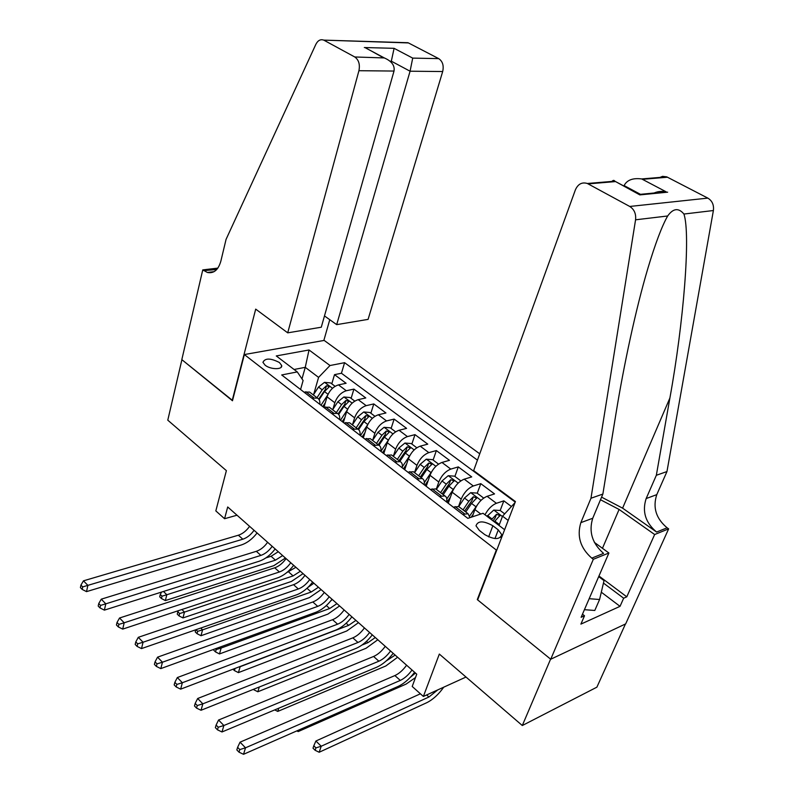 <?xml version="1.0" encoding="UTF-8"?>
<svg xmlns="http://www.w3.org/2000/svg" width="794" height="794" viewBox="0 0 794 794"><rect width="100%" height="100%" fill="white"/><g stroke="black" fill="none" stroke-linecap="round" stroke-linejoin="round"><path stroke-width="1.19" d="M265.107 365.19C270.526 369.696 282.982 369.835 281.642 365.429L279.428 362.521C270.556 358.015 265.067 357.955 262.933 362.332L265.107 365.19M479.745 453.811L324.18 340.418L244.353 354.551L496.31 550.044L496.885 549.835M625.454 623.975L596.889 687.167L522.303 725.527L439.33 654.067L423.371 696.447L466.018 677.044M244.353 354.551L232.473 400.762L181.905 359.692L167.782 420.175L226.379 470.644L215.829 510.899L224.573 518.72L237.009 515.217M477.859 599.371L477.283 599.599L550.599 659.129L522.303 725.527M511.396 506.483L503.843 500.845L500.18 510.492L493.739 510.085L487 516.299M472.232 516.884L474.931 509.569C477.809 502.979 481.859 498.563 487.099 496.31L494.543 493.918L480.777 483.655L477.254 493.243M448.233 503.267L452.173 492.22C454.962 485.68 458.982 481.333 464.232 479.169L471.715 476.906L458.297 466.902L454.902 476.43M426.199 486.295L429.991 475.308C432.7 468.817 436.68 464.53 441.95 462.455L449.464 460.322L436.372 450.565L433.107 460.044M404.722 469.74L408.374 458.823C410.994 452.382 414.944 448.163 420.215 446.168L427.758 444.144L414.994 434.636L411.858 444.054M383.77 453.602L387.283 442.744C389.834 436.353 393.745 432.194 399.025 430.279L406.588 428.373L394.142 419.093L391.114 428.452M383.978 450.526L383.135 453.116M363.334 437.851L366.719 427.063C369.19 420.711 373.071 416.612 378.351 414.776L385.944 412.979L373.785 403.918L370.867 413.227M364.615 433.187L363.186 437.742M343.385 422.487L346.641 411.758C349.042 405.446 352.883 401.417 358.173 399.65L365.776 397.953L353.916 389.11L351.107 398.36M423.371 696.447L412.205 686.463L416.751 674.185L227.699 506.979L224.573 518.72M498.285 529.896L492.866 525.757C483.477 520.606 477.859 520.626 476.003 525.827L479.358 530.432L484.787 534.63C494.235 539.841 499.883 539.841 501.739 534.63L498.285 529.896L494.97 538.58M300.569 389.497L303.109 380.515L297.274 371.92L281.691 374.957L467.825 518.353L483.04 513.281L504.617 529.707M297.274 371.92L276.272 355.93L309.035 349.975L329.996 365.528L344.586 362.679L477.452 460.133M508.18 520.417L502.552 516.169L515.018 502.622M332.845 409.416L334.83 402.757C337.182 396.474 341.013 392.464 346.303 390.747L353.916 389.11M323.972 407.292L327.049 396.821L334.83 402.757M352.506 424.701L354.61 417.843C357.042 411.51 360.903 407.451 366.183 405.655L373.785 403.918M372.634 440.382L374.887 433.296C377.388 426.914 381.279 422.795 386.559 420.929L394.142 419.093M393.298 456.332L395.66 449.136C398.241 442.715 402.161 438.526 407.441 436.591L414.994 434.636M414.508 472.609L416.959 465.373C419.609 458.902 423.579 454.654 428.839 452.63L436.372 450.565M436.253 489.303L438.794 482.018C441.533 475.507 445.533 471.199 450.793 469.095L458.297 466.902M458.545 506.473L461.205 499.098C464.033 492.548 468.063 488.171 473.303 485.968L480.777 483.655M484.995 514.78C488.112 508.964 491.913 505.143 496.409 503.297L503.843 500.845M515.227 502.076L341.44 373.249L334.512 374.649L331.803 383.839M327.049 396.821C329.381 390.559 333.192 386.579 338.482 384.882L346.105 383.284L334.512 374.649M453.295 507.168L458.694 506.532L459.776 507.366M462.674 514.393L468.053 513.728L469.979 517.638M439.419 496.468L444.839 495.903C446.635 496.826 447.221 498.86 446.595 502.007M436.819 489.749L435.717 488.896L430.279 489.432M416.761 479.02L422.219 478.534C424.056 479.497 424.681 481.541 424.105 484.677M414.468 472.579L413.346 471.715L407.868 472.162M394.687 462.019L400.186 461.622C402.052 462.604 402.707 464.659 402.181 467.785M392.683 455.855L391.531 454.972L386.023 455.339M373.18 445.444L378.718 445.136C380.604 446.149 381.299 448.213 380.812 451.32M371.443 439.548L370.272 438.655L364.734 438.933M352.218 429.286L357.776 429.058C359.682 430.1 360.416 432.164 359.97 435.271M350.73 423.649L349.549 422.745L343.971 422.944M331.763 413.535L337.351 413.376C339.286 414.448 340.05 416.522 339.643 419.609M330.532 408.146L329.321 407.213L323.734 407.342M311.824 398.171L317.431 398.082C319.387 399.174 320.181 401.248 319.813 404.325M310.821 393.01L309.6 392.067L303.983 392.127M499.019 525.449L502.552 516.169M477.283 599.599L496.31 550.044M301.998 378.867L305.253 367.334L294.088 369.488M313.64 394.499L318.583 377.388L305.253 367.334L309.035 349.975M341.44 373.249L344.586 362.679M329.996 365.528L318.583 377.388M412.026 670.007C408.453 674.95 404.543 678.413 400.295 680.408L245.515 747.809L243.54 754.3L398.112 686.423C403.948 683.694 409.446 678.979 414.597 672.29M406.607 665.213C403.034 670.136 399.134 673.59 394.886 675.565L240.046 742.172L245.515 747.809L239.798 749.586L237.614 747.323L236.83 749.913L239.014 752.176L239.798 749.586M239.014 752.176L243.54 754.3M240.046 742.172L237.614 747.323M499.535 524.08L498.741 525.241M504.666 513.857L500.17 510.473M494.265 521.827L499.902 515.544L496.528 514.294L491.446 519.683M492.965 520.844L495.089 518.095L496.528 514.294M437.752 689.907L428.939 696.993L321.213 746.241L319.168 752.255L426.775 702.69C432.909 699.633 438.556 694.472 443.727 687.187M420.413 693.797L315.893 741.02L321.213 746.241L315.933 747.879L313.809 745.784L313.005 748.196L315.129 750.29L315.933 747.879M315.129 750.29L319.168 752.255M315.893 741.02L313.809 745.784M598.696 576.633L604.036 580.622L599.579 599.51L594.795 610.467L584.424 609.693M599.579 599.51L589.168 598.696M473.651 470.614L575.382 189.875C578.002 184.01 581.992 181.886 587.352 183.483L629.731 206.46L707.841 198.113C712.208 200.783 714.054 204.921 713.389 210.529L666.96 471.557L656.777 494.642C652.579 507.485 656.023 518.542 667.119 527.812L668.637 528.873L625.682 623.876L550.728 659.238L477.651 599.897L515.425 501.56L473.651 470.614M666.96 471.557L656.34 475.278L669.898 397.993C683.545 323.118 690.82 234.587 683.932 214.043C678.592 207.621 673.183 208.266 667.675 215.978C661.968 225.962 655.378 243.401 647.904 268.293C635.885 308.558 623.697 365.706 616.015 413.366L602.864 494.067L592.731 518.264C588.592 531.732 592.205 543.433 603.569 553.388L591.778 558.132L593.336 559.284L550.728 659.238M602.864 494.067L590.974 498.245L580.851 522.641C576.722 536.228 580.364 548.059 591.778 558.132M669.898 397.993L622.595 508.16L656.588 532.049C645.443 522.67 641.969 511.505 646.157 498.563L656.34 475.278M658.623 177.965L662.563 176.347L666.712 176.844L707.841 198.113M667.675 215.978L635.567 219.809L590.974 498.245M598.964 576.017L626.784 596.82L623.657 598.219L603.46 583.084M582.478 614.209L584.513 615.777L580.9 624.114L620.035 606.338L623.657 598.219M584.513 615.777L581.139 617.295L608.899 553.001L593.336 559.284M668.637 528.873L654.653 534.521L619.092 509.45L600.492 499.744M626.784 596.82L654.653 534.521M623.925 186.044L624.104 185.578C626.972 180.02 632.838 177.796 641.691 178.938L666.186 191.84C661.352 190.888 656.896 191.483 652.797 193.627M622.595 508.16L601.574 497.143M594.378 542.391L608.899 553.001M635.567 219.809C636.183 213.794 634.237 209.348 629.731 206.46M620.035 606.338L601.306 592.195M667.655 192.178L639.845 194.897L638.048 193.587M639.845 194.897L614.804 181.161C614.02 179.93 612.899 180.188 611.44 181.925M324.478 315.933L336.686 324.637L368.088 319.377L442.685 71.539L410.071 71.212L391.382 61.217L390.102 61.198M336.686 324.637L410.071 71.212L412.711 58.111L438.715 58.627L408.424 42.926L323.704 40.117C320.488 39.025 317.878 40.425 315.863 44.325L226.072 239.351L220.851 261.166C218.29 269.97 213.794 273.732 207.363 272.461L202.758 269.9L181.816 359.622L232.543 400.474M232.195 400.543L255.698 309.124L287.716 332.845L358.928 70.706C360.148 64.423 358.759 59.848 354.759 56.97L324.151 40.335M202.758 269.9L217.864 268.114M323.833 340.477L329.778 319.704M287.716 332.845L321.272 327.217L394.013 71.053L358.928 70.706M404.344 42.608L408.424 42.926M438.715 58.627C442.655 61.327 443.985 65.634 442.685 71.539M216.742 269.503L203.74 270.625M391.114 62.14L394.092 48.325L412.711 58.111M354.759 56.97L384.336 57.942C391.7 61.148 394.926 65.525 394.013 71.053M383.016 57.525L370.729 50.667M390.539 651.011C387.015 655.884 383.125 659.288 378.867 661.204L223.878 725.508L221.992 731.969L376.773 667.188C382.619 664.568 388.087 659.953 393.189 653.343M385.259 646.336C381.735 651.199 377.855 654.574 373.597 656.469L218.558 720.029L223.878 725.508L218.231 727.244L216.107 725.051L215.363 727.641L217.487 729.835L218.231 727.244M217.487 729.835L221.992 731.969M218.558 720.029L216.107 725.051M369.587 632.481C366.113 637.304 362.243 640.629 357.985 642.465L202.837 703.831L201.041 710.263L355.96 648.43C361.816 645.919 367.265 641.393 372.297 634.872M364.436 627.915C360.962 632.729 357.102 636.044 352.844 637.86L197.666 698.502L202.837 703.831L197.259 705.538L195.195 703.395L194.49 705.975L196.545 708.109L197.259 705.538M196.545 708.109L201.041 710.263M197.666 698.502L195.195 703.395M349.152 614.397C345.718 619.171 341.867 622.436 337.609 624.193L182.362 682.731L180.655 689.142L335.663 630.128C341.529 627.726 346.948 623.3 351.921 616.849M344.12 609.951C340.705 614.705 336.854 617.96 332.587 619.697L177.34 677.55L182.362 682.731L176.863 684.408L174.859 682.334L174.174 684.894L176.189 686.979L176.863 684.408M176.189 686.979L180.655 689.142M177.34 677.55L174.859 682.334M329.212 596.76C325.828 601.485 321.997 604.681 317.729 606.368L162.452 662.216L160.815 668.598L315.853 612.273C321.729 609.971 327.128 605.633 332.041 599.262M324.299 592.423C320.925 597.128 317.104 600.314 312.836 601.981L157.559 657.164L162.452 662.216L157.013 663.863L155.058 661.839L154.413 664.389L156.368 666.414L157.013 663.863M156.368 666.414L160.815 668.598M157.559 657.164L155.058 661.839M483.705 498.096L477.065 493.094L470.673 492.677L464.48 498.027L458.724 506.562M477.254 504.994L469.77 515.832M473.224 514.184L471.15 517.241M465.77 511.971L471.557 503.416L476.658 497.977L473.343 496.766L468.807 501.322L463.041 509.877M464.589 511.068L471.954 500.557L473.343 496.766M415.48 673.064L410.448 677.203M298.683 730.083L298.197 731.572L406.042 684.12L415.5 677.55M296.827 730.897L298.197 731.572M460.828 480.886L454.545 476.162L448.193 475.715L442.03 480.966L436.372 489.402M454.168 488.121L446.794 498.94M450.436 497.084L446.943 502.274M443.241 494.672L448.928 486.206L454.009 480.846L450.754 479.695L446.258 484.171L440.571 492.627M442.159 493.848L449.414 483.457L450.754 479.695M395.154 655.08L386.092 661.055M278.773 708.208L277.761 711.414L385.805 665.987L397.605 657.253M274.714 709.905L277.761 711.414M438.546 464.123L432.591 459.647L426.279 459.18L420.155 464.321L414.577 472.668M431.688 471.666L424.324 482.603M428.244 480.39L424.939 485.323M421.277 477.809L426.874 469.443L431.926 464.162L428.73 463.051L424.264 467.458L418.676 475.814M420.294 477.055L427.44 466.793L428.73 463.051M375.304 637.522L367.979 642.654L362.024 645.036M253.415 689.361L253.832 689.768L254.03 689.113M259.281 687.018L257.842 691.773L366.044 648.281L377.815 639.746M253.832 689.768L257.842 691.773M416.81 447.776L411.183 443.538L404.91 443.052L398.816 448.104L393.328 456.352M409.793 455.627L402.32 466.803M406.607 464.103L403.481 468.788M399.858 461.364L405.367 453.086L410.399 447.885L407.253 446.814L402.826 451.151L397.328 459.418M398.975 460.689L406.022 450.535L407.253 446.814M355.911 620.382L348.606 625.384L240.145 666.692L238.418 672.617L346.74 630.992L358.481 622.645M239.996 666.553L237.485 667.506M233.019 669.213L234.429 670.602L235.054 668.429M234.429 670.602L238.418 672.617M309.749 579.551C306.405 584.215 302.603 587.352 298.326 588.969L143.069 642.237L141.511 648.589L296.529 594.855C302.405 592.642 307.774 588.384 312.628 582.101M304.956 575.313C301.621 579.957 297.819 583.084 293.552 584.692L138.295 637.324L143.069 642.237L137.699 643.855L135.794 641.889L135.178 644.43L137.074 646.395L137.699 643.855M137.074 646.395L141.511 648.589M138.295 637.324L135.794 641.889M395.62 431.837L390.291 427.837L384.058 427.311L378.004 432.273L372.594 440.432M388.455 439.975L380.882 451.379M385.527 448.193L382.559 452.669M378.996 445.285L384.395 437.137L389.397 432.015L386.311 430.983L381.914 435.251L376.495 443.429M378.182 444.719L385.12 434.685L386.311 430.983M336.964 603.619L329.679 608.522L221.139 648.043L219.481 653.938L327.882 614.099L339.584 605.941M332.299 599.49L330.77 600.879M220.127 647.05L221.139 648.043L216.157 649.552L215.373 648.777M213.834 649.333L213.636 650.068L215.502 651.914L216.157 649.552M215.502 651.914L219.481 653.938M290.743 562.748C287.448 567.353 283.657 570.439 279.389 571.988L124.192 622.784L122.703 629.106L277.652 577.843C283.537 575.719 288.877 571.551 293.671 565.338M286.068 558.609C282.773 563.204 278.992 566.271 274.724 567.809L119.547 618L124.192 622.784L118.882 624.382L117.026 622.456L116.44 624.987L118.296 626.913L118.882 624.382M118.296 626.913L122.703 629.106M119.547 618L117.026 622.456M374.947 416.294L369.915 412.503L363.721 411.967L357.687 416.83L352.367 424.909M367.662 424.691L360.436 435.628M364.962 432.661L362.133 436.938M358.62 429.623L363.93 421.584L368.912 416.532L365.875 415.54L361.508 419.738L356.169 427.827M357.896 429.117L364.724 419.212L365.875 415.54M318.444 587.242L311.188 592.026L202.589 629.841L201.001 635.716L309.452 597.584L321.113 589.605M313.888 583.213L307.883 587.461M200.763 628.044L202.589 629.841L197.666 631.329L196.009 629.692M195.781 629.771L195.215 631.885L197.041 633.681L197.666 631.329M197.041 633.681L201.001 635.716M272.183 546.332C268.928 550.887 265.166 553.914 260.889 555.403L105.8 603.837L104.381 610.129L259.221 561.229C265.107 559.194 270.426 555.105 275.161 548.962M267.618 542.282C264.372 546.838 260.611 549.845 256.333 551.324L101.275 599.172L105.8 603.837L100.56 605.405L98.754 603.529L98.198 606.05L99.994 607.926L100.56 605.405M99.994 607.926L104.381 610.129M101.275 599.172L98.754 603.529M354.769 401.119L350.015 397.536L343.862 396.98L337.867 401.764L332.626 409.754M347.415 409.714L340.487 420.254M344.904 417.495L342.214 421.584M338.671 414.448L343.961 406.399L348.913 401.427L345.926 400.464L341.599 404.593L336.338 412.602M338.115 413.873L344.824 404.116L345.926 400.464M300.35 571.233L293.105 575.918L184.486 612.085L182.967 617.931L291.438 581.446L303.06 573.635M295.884 567.293L286.803 572.553M181.886 609.524L184.486 612.085L179.623 613.544L177.846 611.797L177.241 614.129L179.017 615.886L179.623 613.544M179.017 615.886L182.967 617.931M178.452 610.665L177.846 611.797M254.06 530.293C250.844 534.809 247.103 537.776 242.825 539.205L87.876 585.367L86.526 591.629L241.217 545.002C247.103 543.056 252.393 539.037 257.077 532.973M249.594 526.343C246.388 530.849 242.646 533.806 238.369 535.216L83.469 580.831L87.876 585.367L82.705 586.915L80.938 585.089L80.412 587.6L82.169 589.416L82.705 586.915M82.169 589.416L86.526 591.629M83.469 580.831L80.938 585.089M335.078 386.301L330.592 382.926L324.478 382.351L318.523 387.045L313.352 394.955M327.684 395.045L321.004 405.248M325.322 402.677L322.761 406.597M319.138 399.71L324.468 391.571L329.391 386.678L326.453 385.745L322.156 389.814L316.975 397.734M318.722 399.114L325.391 389.378L326.453 385.745M282.654 555.582L275.429 560.157L166.819 594.746L165.36 600.572L273.821 565.665L285.403 558.023M278.287 551.721L271.072 556.276L265.881 557.904M163.475 591.461L166.819 594.746L162.016 596.185L160.269 594.478L159.693 596.81L161.43 598.517L162.016 596.185M161.43 598.517L165.36 600.572M161.609 592.056L160.269 594.478M346.641 411.758L354.61 417.843M366.719 427.063L374.887 433.296M387.283 442.744L395.66 449.136M408.374 458.823L416.959 465.373M429.991 475.308L438.794 482.018M452.173 492.22L461.205 499.098M474.931 509.569L480.787 514.036M487.099 496.31L496.409 503.297M338.482 384.882L346.303 390.747M358.173 399.65L366.183 405.655M378.351 414.776L386.559 420.929M399.025 430.279L407.441 436.591M420.215 446.168L428.839 452.63M441.95 462.455L450.793 469.095M464.232 479.169L473.303 485.968M455.131 506.582L464.51 513.787M432.125 488.876L441.256 495.903M409.714 471.636L418.607 478.484M387.879 454.843L396.543 461.503M366.59 438.467L375.036 444.968M345.837 422.497L354.074 428.839M325.6 406.925L333.629 413.108M305.849 391.73L313.69 397.764M488.647 536.903L492.866 525.757M400.295 680.408L394.886 675.565M502.413 516.527L493.898 510.095M491.962 518.929L487.516 515.544M499.257 524.477L494.781 521.072M428.939 696.993L426.646 694.958M592.731 518.264L580.851 522.641M646.157 498.563L656.777 494.642M667.526 177.221L643.1 179.265M615.042 181.627L588.195 183.88M713.389 210.529L683.932 214.043M656.588 532.049L667.119 527.812M602.457 548.297L619.092 509.45M640.48 194.332L624.104 185.578M364.317 47.531L394.092 48.325M378.867 661.204L373.597 656.469M357.985 642.465L352.844 637.86M337.609 624.193L332.587 619.697M317.729 606.368L312.836 601.981M481.005 500.369L470.832 492.687M468.807 501.322L464.48 498.027M475.924 506.731L471.557 503.416M458.158 483.119L448.352 475.725M446.258 484.171L442.03 480.966M453.185 489.441L448.928 486.206M435.876 466.306L426.438 459.19M424.264 467.458L420.155 464.321M431.023 472.589L426.874 469.443M367.979 642.654L366.51 641.344M414.16 449.92L405.069 443.062M402.826 451.151L398.816 448.104M409.416 456.163L405.367 453.086M348.606 625.384L346.184 623.23M298.326 588.969L293.552 584.692M392.98 433.941L384.217 427.331M381.914 435.251L378.004 432.273M388.345 440.134L384.395 437.137M329.679 608.522L326.354 605.554M279.389 571.988L274.724 567.809M372.326 418.349L363.87 411.977M361.508 419.738L357.687 416.83M367.761 424.492L363.93 421.584M311.188 592.026L306.99 588.294M260.889 555.403L256.333 551.324M352.159 403.134L344.02 396.99M341.599 404.593L337.867 401.764M347.653 409.208L343.961 406.399M293.105 575.918L288.649 571.938M242.825 539.205L238.369 535.216M332.478 388.286L324.637 382.361M322.156 389.814L318.523 387.045M328.031 394.281L324.468 391.571M275.429 560.157L271.072 556.276M281.136 367.255L281.642 365.429M458.694 506.532L468.053 513.728M435.717 488.896L444.839 495.903M413.346 471.715L422.219 478.534M391.531 454.972L400.186 461.622M370.272 438.655L378.718 445.136M349.549 422.745L357.776 429.058M329.321 407.213L337.351 413.376M309.6 392.067L317.431 398.082M500.686 537.389L501.739 534.63M499.674 516.15L499.902 515.544M666.712 176.844L641.691 178.938M587.352 183.483L614.814 181.181L639.577 194.411L666.186 191.84M214.102 271.657L207.363 272.461M323.704 40.117L407.977 42.717M365.627 47.938L384.336 57.942M476.44 498.553L476.658 497.977M453.811 481.402L454.009 480.846M431.747 464.689L431.926 464.162M410.23 448.392L410.399 447.885"/></g></svg>
